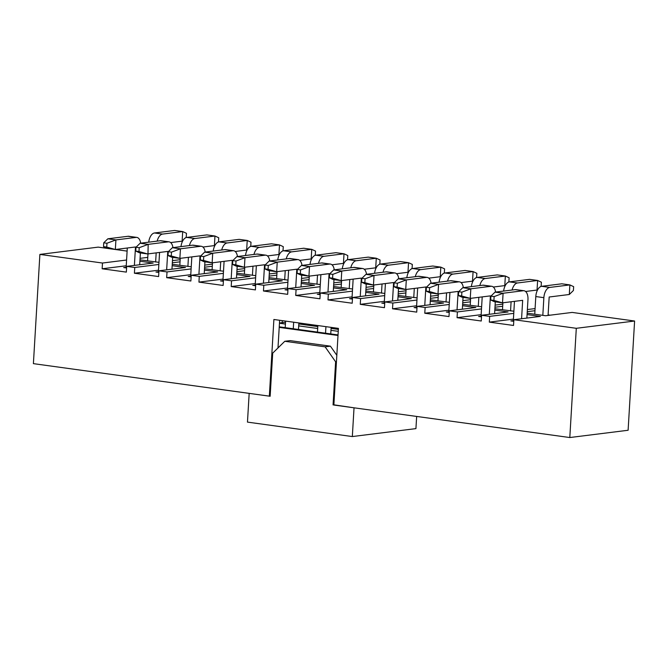 <?xml version="1.0" encoding="UTF-8"?>
<svg xmlns="http://www.w3.org/2000/svg" width="668" height="668" viewBox="0 0 668 668"><rect width="100%" height="100%" fill="white"/><g stroke="black" fill="none" stroke-linecap="round" stroke-linejoin="round"><path stroke-width="1" d="M527.077 314.57L540.362 316.398L513.867 319.705L576.3 328.305L569.804 437.54L333.866 405.033L338.425 328.38L273.888 319.488L269.338 396.149L33.4 363.642L39.888 254.408L102.488 263.033L126.578 260.019M139.896 261.221L153.181 263.058L126.686 266.365L134.752 267.476L158.842 264.47M172.169 265.672L185.453 267.501L158.951 270.807L167.017 271.926L191.106 268.912M204.433 270.114L217.718 271.943L191.215 275.258L199.281 276.368L223.371 273.354M236.697 274.565L249.982 276.393L223.479 279.7L231.546 280.81L255.635 277.804M268.962 279.007L282.247 280.836L255.744 284.151L263.81 285.261L287.9 282.247M301.226 283.449L314.511 285.278L288.008 288.593L296.074 289.703L320.172 286.689M333.491 287.9L346.776 289.728L320.273 293.035L328.339 294.145L352.437 291.139M365.755 292.342L379.04 294.171L352.537 297.485L360.603 298.596L384.701 295.582M398.019 296.784L411.304 298.613L384.801 301.928L392.868 303.038L416.966 300.032M430.284 301.235L443.569 303.063L417.066 306.37L425.132 307.48L449.23 304.474M462.548 305.677L475.833 307.505L449.33 310.82L457.396 311.931L481.494 308.917M494.813 310.119L508.097 311.948L481.595 315.263L489.661 316.373L513.759 313.367M576.3 328.305L634.6 321.024L628.112 430.259L569.804 437.54M527.161 313.183L545.664 315.739L572.167 312.424L634.6 321.024M527.252 311.68L534.959 310.712M494.896 308.741L513.884 311.23M527.378 309.543L535.085 308.583M494.988 307.23L502.695 306.27M462.632 304.299L481.62 306.787M495.113 305.101L502.82 304.132M462.724 302.788L470.431 301.827M430.367 299.849L449.355 302.337M462.849 300.65L470.556 299.69M430.459 298.346L438.166 297.377M398.103 295.406L417.091 297.895M430.584 296.208L438.291 295.248M398.195 293.895L405.902 292.935M365.839 290.964L384.826 293.452M398.32 291.766L406.027 290.797M365.93 289.453L373.637 288.493M333.574 286.514L352.562 289.002M366.056 287.315L373.763 286.355M333.658 285.011L341.373 284.042M301.31 282.071L320.298 284.56M333.791 282.873L341.498 281.913M301.393 280.56L309.109 279.6M269.045 277.621L288.033 280.117M301.527 278.431L309.234 277.462M269.129 276.118L276.836 275.158M236.781 273.179L255.769 275.667M269.262 273.98L276.969 273.02M236.864 271.676L244.571 270.707M204.508 268.736L223.496 271.225M236.99 269.538L244.705 268.578M204.6 267.225L212.307 266.265M172.244 264.286L191.232 266.774M204.725 265.096L212.432 264.127M172.336 262.783L180.043 261.823M139.979 259.844L158.967 262.332M172.461 260.645L180.168 259.685M140.071 258.341L147.778 257.372M39.888 254.408L98.196 247.127L107.256 248.371M140.672 243.177A9.669 5.21 97.8 0 0 136.806 237.399A9.669 5.21 97.8 0 0 136.055 237.399L115.915 239.912L115.347 249.498L127.104 251.11M172.937 247.619A9.669 5.21 97.8 0 0 169.071 241.849A9.669 5.21 97.8 0 0 168.319 241.841L148.179 244.363L147.979 253.982M126.235 265.772L102.146 268.778L102.488 263.033M126.143 267.267L123.689 267.576L126.586 267.968M126.686 266.365L126.344 272.118L102.146 268.778M513.867 319.705L513.525 325.458L489.327 322.126L489.661 316.373M481.595 315.263L481.261 321.007L457.054 317.676L457.396 311.931M449.33 310.82L448.988 316.565L424.79 313.234L425.132 307.48M417.066 306.37L416.723 312.123L392.525 308.783L392.868 303.038M384.801 301.928L384.459 307.672L360.261 304.341L360.603 298.596M352.537 297.485L352.195 303.23L327.996 299.899L328.339 294.145M320.273 293.035L319.93 298.788L295.732 295.448L296.074 289.703M288.008 288.593L287.666 294.337L263.468 291.006L263.81 285.261M255.744 284.151L255.401 289.895L231.203 286.564L231.546 280.81M223.479 279.7L223.137 285.453L198.939 282.113L199.281 276.368M191.215 275.258L190.873 281.003L166.674 277.671L167.017 271.926M158.951 270.807L158.608 276.56L134.41 273.229L134.752 267.476M548.102 314.904L550.098 315.179M270.156 396.041L269.338 396.149M513.416 319.112L489.327 322.126M513.767 321.316L510.87 320.916L513.325 320.607M481.152 314.67L457.054 317.676M481.503 316.866L478.605 316.465L481.06 316.164M448.888 310.219L424.79 313.234M449.238 312.424L446.341 312.023L448.796 311.714M416.623 305.777L392.525 308.783M416.974 307.981L414.076 307.581L416.531 307.272M384.359 301.335L360.261 304.341M384.71 303.531L381.812 303.13L384.267 302.829M352.094 296.884L327.996 299.899M352.445 299.089L349.548 298.688L352.003 298.379M319.83 292.442L295.732 295.448M320.181 294.646L317.283 294.246L319.738 293.937M287.566 288L263.468 291.006M287.916 290.196L285.019 289.795L287.474 289.494M255.293 283.549L231.203 286.564M255.644 285.754L252.746 285.353L255.209 285.044M223.029 279.107L198.939 282.113M223.379 281.311L220.482 280.911L222.945 280.602M190.764 274.665L166.674 277.671M191.115 276.861L188.217 276.46L190.681 276.16M158.5 270.214L134.41 273.229M158.85 272.419L155.953 272.018L158.416 271.709M279.633 320.281L277.988 347.961M526.868 318.085L527.962 299.656A9.669 5.21 97.8 0 0 523.988 290.739A9.669 5.21 97.8 0 0 523.236 290.739L503.096 293.252L502.528 302.838L522.668 300.324L521.574 318.745M523.988 290.739L515.921 289.628A9.669 5.21 97.8 0 0 515.17 289.628L495.03 292.141L503.096 293.252L494.145 296.592L490.913 296.149L490.688 299.982L494.462 301.727L502.528 302.838L493.911 300.425L494.145 296.592M514.469 301.343L513.291 321.25M490.688 299.982L493.911 300.425M490.913 296.149L495.03 292.141M534.751 314.227L535.803 296.559A9.669 5.21 -82.2 0 1 541.673 286.313L561.813 283.8L569.879 284.91L569.311 294.496L549.171 297.01L548.069 315.43M542.817 315.346L543.869 297.669A9.669 5.21 -82.2 0 1 549.739 287.432L569.879 284.91L573.645 286.656L573.42 290.488L569.311 294.496M495.589 292.075A9.669 5.21 97.8 0 0 491.723 286.296A9.669 5.21 97.8 0 0 490.972 286.296L470.831 288.81L470.255 298.387L490.404 295.874L489.31 314.302M494.604 313.634L495.305 301.844M491.723 286.296L483.657 285.186A9.669 5.21 97.8 0 0 482.906 285.186L462.765 287.699L470.831 288.81L461.88 292.141L458.649 291.699L458.423 295.532L462.189 297.277L470.255 298.387L461.646 295.974L461.88 292.141M482.204 296.901L481.027 316.799M458.423 295.532L461.646 295.974M458.649 291.699L462.765 287.699M463.325 287.624A9.669 5.21 97.8 0 0 459.459 281.854A9.669 5.21 97.8 0 0 458.707 281.846L438.567 284.368L437.991 293.945L458.139 291.432L457.037 309.852M462.34 309.192L463.041 297.394M459.459 281.854L451.393 280.744A9.669 5.21 97.8 0 0 450.641 280.735L430.501 283.257L438.567 284.368L429.616 287.699L426.384 287.257L426.159 291.089L429.925 292.834L437.991 293.945L429.382 291.532L429.616 287.699M449.94 292.45L448.762 312.357M426.159 291.089L429.382 291.532M426.384 287.257L430.501 283.257M431.06 283.182A9.669 5.21 97.8 0 0 427.194 277.404A9.669 5.21 97.8 0 0 426.443 277.404L406.303 279.917L405.726 289.503L425.867 286.981L424.773 305.41M430.075 304.75L430.776 292.951M427.194 277.404L419.12 276.293A9.669 5.21 97.8 0 0 418.377 276.293L398.228 278.806L406.303 279.917L397.351 283.257L394.12 282.814L393.895 286.647L397.66 288.392L405.726 289.503L397.118 287.09L397.351 283.257M417.675 288.008L416.498 307.915M393.895 286.647L397.118 287.09M394.12 282.814L398.228 278.806M398.796 278.74A9.669 5.21 97.8 0 0 394.922 272.961A9.669 5.21 97.8 0 0 394.178 272.961L374.03 275.475L373.462 285.052L393.602 282.539L392.508 300.967M397.811 300.299L398.512 288.509M394.922 272.961L386.856 271.851A9.669 5.21 97.8 0 0 386.112 271.851L365.964 274.364L374.03 275.475L365.079 278.806L361.856 278.364L361.63 282.197L365.396 283.942L373.462 285.052L364.853 282.639L365.079 278.806M385.411 283.566L384.234 303.464M361.63 282.197L364.853 282.639M361.856 278.364L365.964 274.364M503.63 291.073A9.669 5.21 -82.2 0 1 509.408 281.871L529.549 279.358L537.615 280.468L537.047 290.046L525.574 291.482M502.486 309.785L502.904 302.788M510.552 310.896L511.095 301.769M512.089 290.012A9.669 5.21 -82.2 0 1 517.475 282.981L537.615 280.468L541.381 282.213L541.155 286.046L540.479 286.706M538.116 289.002L537.047 290.046M471.366 286.622A9.669 5.21 -82.2 0 1 477.144 277.429L497.284 274.907L505.35 276.026L504.783 285.603L493.31 287.04M470.222 305.343L470.639 298.346M478.288 306.453L478.831 297.318M479.824 285.57A9.669 5.21 -82.2 0 1 485.21 278.539L505.35 276.026L509.116 277.771L508.891 281.604L508.214 282.255M505.851 284.56L504.783 285.603M439.101 282.18A9.669 5.21 -82.2 0 1 444.871 272.978L465.02 270.465L473.086 271.575L472.51 281.161L461.045 282.589M437.957 300.892L438.375 293.903M446.024 302.003L446.566 292.876M447.56 281.119A9.669 5.21 -82.2 0 1 452.946 274.097L473.086 271.575L476.852 273.321L476.626 277.153L475.95 277.813M473.587 280.117L472.51 281.161M406.837 277.738A9.669 5.21 -82.2 0 1 412.607 268.536L432.755 266.023L440.822 267.133L440.245 276.711L428.781 278.147M405.693 296.45L406.111 289.453M413.759 297.561L414.302 288.434M415.296 276.677A9.669 5.21 -82.2 0 1 420.673 269.647L440.822 267.133L444.587 268.878L444.362 272.711L443.686 273.371M441.323 275.667L440.245 276.711M366.532 274.289A9.669 5.21 97.8 0 0 362.657 268.519A9.669 5.21 97.8 0 0 361.906 268.511L341.765 271.033L341.198 280.61L361.338 278.097L360.244 296.517M365.546 295.857L366.248 284.059M362.657 268.519L354.591 267.409A9.669 5.21 97.8 0 0 353.84 267.4L333.699 269.922L341.765 271.033L332.814 274.364L329.591 273.922L329.366 277.754L333.132 279.5L341.198 280.61L332.589 278.197L332.814 274.364M353.147 279.115L351.961 299.022M329.366 277.754L332.589 278.197M329.591 273.922L333.699 269.922M374.573 273.287A9.669 5.21 -82.2 0 1 380.342 264.094L400.483 261.572L408.549 262.691L407.981 272.268L396.516 273.705M373.429 292.008L373.838 285.011M381.495 293.118L382.038 283.983M383.031 272.235A9.669 5.21 -82.2 0 1 388.409 265.204L408.549 262.691L412.323 264.436L412.098 268.269L411.421 268.92M409.058 271.225L407.981 272.268M334.267 269.847A9.669 5.21 97.8 0 0 330.393 264.069A9.669 5.21 97.8 0 0 329.641 264.069L309.501 266.582L308.933 276.168L329.074 273.646L327.98 292.075M325.926 326.66L325.541 333.207M330.752 333.925L331.144 327.378M333.282 291.415L333.983 279.616M330.393 264.069L322.327 262.958A9.669 5.21 97.8 0 0 321.575 262.958L301.435 265.472L309.501 266.582L300.55 269.922L297.327 269.48L297.101 273.312L300.867 275.057L308.933 276.168L300.324 273.755L300.55 269.922M320.882 274.673L319.696 294.58M317.859 325.55L317.467 332.096M297.101 273.312L300.324 273.755M297.327 269.48L301.435 265.472M342.3 268.845A9.669 5.21 -82.2 0 1 348.078 259.643L368.218 257.13L376.284 258.24L375.717 267.826L364.252 269.254M341.164 287.557L341.573 280.56M349.23 288.668L349.773 279.541M350.767 267.784A9.669 5.21 -82.2 0 1 356.144 260.762L376.284 258.24L380.059 259.986L379.833 263.818L379.157 264.478M376.794 266.782L375.717 267.826M302.003 265.405A9.669 5.21 97.8 0 0 298.128 259.627A9.669 5.21 97.8 0 0 297.377 259.627L277.237 262.14L276.669 271.717L296.809 269.204L295.715 287.632M293.661 322.218L293.269 328.756M298.487 329.474L298.88 322.936M301.017 286.964L301.719 275.174M298.128 259.627L290.062 258.516A9.669 5.21 97.8 0 0 289.311 258.516L269.171 261.029L277.237 262.14L268.286 265.472L265.062 265.029L264.837 268.862L268.603 270.607L276.669 271.717L268.06 269.304L268.286 265.472M288.618 270.231L287.432 290.129M285.595 321.108L285.203 327.646M264.837 268.862L268.06 269.304M265.062 265.029L269.171 261.029M310.036 264.403A9.669 5.21 -82.2 0 1 315.814 255.201L335.954 252.688L344.02 253.798L343.452 263.376L331.988 264.812M306.403 324.999L306.47 323.98M308.892 283.115L309.309 276.118M314.478 326.109L314.536 325.091M316.966 284.226L317.5 275.099M318.502 263.342A9.669 5.21 -82.2 0 1 323.88 256.312L344.02 253.798L347.794 255.543L347.569 259.376L346.892 260.036M344.529 262.332L343.452 263.376M269.738 260.954A9.669 5.21 97.8 0 0 265.864 255.184A9.669 5.21 97.8 0 0 265.113 255.176L244.972 257.698L244.404 267.275L264.545 264.762L263.451 283.182M268.753 282.522L269.454 270.724M265.864 255.184L257.798 254.074A9.669 5.21 97.8 0 0 257.046 254.065L236.906 256.579L244.972 257.698L236.021 261.029L232.798 260.587L232.564 264.419L236.338 266.165L244.404 267.275L235.796 264.862L236.021 261.029M256.353 265.781L255.168 285.687M232.564 264.419L235.796 264.862M232.798 260.587L236.906 256.579M277.771 259.952A9.669 5.21 -82.2 0 1 283.549 250.759L303.689 248.237L311.756 249.356L311.188 258.933L299.723 260.37M276.627 278.673L277.045 271.676M282.146 322.677L282.272 320.648M284.693 279.783L285.236 270.649M286.238 258.9A9.669 5.21 -82.2 0 1 291.615 251.869L311.756 249.356L315.53 251.101L315.296 254.934L314.628 255.585M312.265 257.89L311.188 258.933M237.466 256.512A9.669 5.21 97.8 0 0 233.6 250.734A9.669 5.21 97.8 0 0 232.848 250.734L212.708 253.247L212.14 262.833L232.28 260.311L231.186 278.74M236.489 278.08L237.19 266.281M233.6 250.734L225.534 249.623A9.669 5.21 97.8 0 0 224.782 249.623L204.642 252.137L212.708 253.247L203.757 256.587L200.534 256.136L200.3 259.969L204.074 261.722L212.14 262.833L203.531 260.42L203.757 256.587M224.089 261.338L222.903 281.245M200.3 259.969L203.531 260.42M200.534 256.136L204.642 252.137M245.507 255.51A9.669 5.21 -82.2 0 1 251.285 246.308L271.425 243.795L279.491 244.905L278.923 254.491L267.459 255.919M244.363 274.222L244.78 267.225M252.429 275.333L252.972 266.206M253.974 254.45A9.669 5.21 -82.2 0 1 259.351 247.419L279.491 244.905L283.265 246.651L283.032 250.483L282.364 251.143M280.001 253.439L278.923 254.491M205.201 252.07A9.669 5.21 97.8 0 0 201.335 246.292A9.669 5.21 97.8 0 0 200.584 246.292L180.444 248.805L179.876 258.382L200.016 255.869L198.922 274.298M204.224 273.63L204.926 261.839M201.335 246.292L193.269 245.181A9.669 5.21 97.8 0 0 192.518 245.181L172.377 247.694L180.444 248.805L171.492 252.137L168.269 251.694L168.035 255.527L171.81 257.272L179.876 258.382L171.267 255.969L171.492 252.137M191.825 256.896L190.639 276.794M168.035 255.527L171.267 255.969M168.269 251.694L172.377 247.694M213.242 251.059A9.669 5.21 -82.2 0 1 219.02 241.866L239.161 239.353L247.227 240.463L246.659 250.041L235.194 251.477M212.098 269.78L212.516 262.783M220.164 270.891L220.707 261.764M221.709 250.007A9.669 5.21 -82.2 0 1 227.087 242.977L247.227 240.463L251.001 242.208L250.767 246.041L250.099 246.692M247.728 248.997L246.659 250.041M147.611 253.94L139.002 251.527L139.228 247.694L135.996 247.252L135.771 251.084L139.545 252.83L147.611 253.94L167.751 251.427L166.658 269.847M171.96 269.187L172.653 257.389M169.071 241.849L161.005 240.739A9.669 5.21 97.8 0 0 160.253 240.731L140.113 243.244L148.179 244.363L139.228 247.694M159.56 252.446L158.374 272.352M135.771 251.084L139.002 251.527M135.996 247.252L140.113 243.244M180.978 246.617A9.669 5.21 -82.2 0 1 186.756 237.424L206.896 234.902L214.962 236.013L214.395 245.599L202.93 247.035M179.834 265.338L180.251 258.341M187.9 266.449L188.443 257.314M189.436 245.565A9.669 5.21 -82.2 0 1 194.822 238.534L214.962 236.013L218.728 237.766L218.503 241.599L217.835 242.25M215.463 244.555L214.395 245.599M115.347 249.498L106.738 247.085L106.963 243.252L103.732 242.801L103.507 246.634L107.281 248.387L115.347 249.498L135.487 246.976L134.393 265.405M139.687 264.745L140.389 252.947M136.806 237.399L128.74 236.288A9.669 5.21 97.8 0 0 127.989 236.288L107.849 238.802L115.915 239.912L106.963 243.252M127.296 248.003L126.11 267.91M103.507 246.634L106.738 247.085M103.732 242.801L107.849 238.802M148.713 242.175A9.669 5.21 -82.2 0 1 154.492 232.973L174.632 230.46L182.698 231.571L182.13 241.156L170.666 242.584M147.57 260.887L147.987 253.89M155.636 261.998L156.178 252.871M157.172 241.115A9.669 5.21 -82.2 0 1 162.558 234.084L182.698 231.571L186.464 233.316L186.238 237.148L185.57 237.808M183.199 240.104L182.13 241.156M333.883 404.825L354.032 407.814L352.328 436.555L415.93 428.614L416.657 416.44M333.065 404.925L335.62 361.805L325.124 346.834L330.426 346.174L336.822 355.292M330.426 346.174L290.096 340.622L284.793 341.281L325.124 346.834M284.793 341.281L272.703 353.138L270.148 396.258L249.172 393.368L247.469 422.109L352.328 436.555M338.033 334.927L279.241 326.827M279.207 327.378L338 335.478M285.528 322.252L279.474 323.011M338.359 329.399L331.086 328.397M317.801 326.569L298.821 323.955M279.458 323.237L285.42 324.055M298.705 325.884L317.684 328.497M330.969 330.334L338.25 331.336M336.447 361.705L335.62 361.805M523.236 290.739L515.17 289.628M535.803 296.559L543.869 297.669M541.673 286.313L549.739 287.432M490.972 286.296L482.906 285.186M458.707 281.846L450.641 280.735M426.443 277.404L418.377 276.293M394.178 272.961L386.112 271.851M509.408 281.871L517.475 282.981M477.144 277.429L485.21 278.539M444.871 272.978L452.946 274.097M412.607 268.536L420.673 269.647M361.906 268.511L353.84 267.4M380.342 264.094L388.409 265.204M329.641 264.069L321.575 262.958M348.078 259.643L356.144 260.762M297.377 259.627L289.311 258.516M315.814 255.201L323.88 256.312M265.113 255.176L257.046 254.065M283.549 250.759L291.615 251.869M232.848 250.734L224.782 249.623M251.285 246.308L259.351 247.419M200.584 246.292L192.518 245.181M219.02 241.866L227.087 242.977M168.319 241.841L160.253 240.731M186.756 237.424L194.822 238.534M136.055 237.399L127.989 236.288M154.492 232.973L162.558 234.084"/></g></svg>
